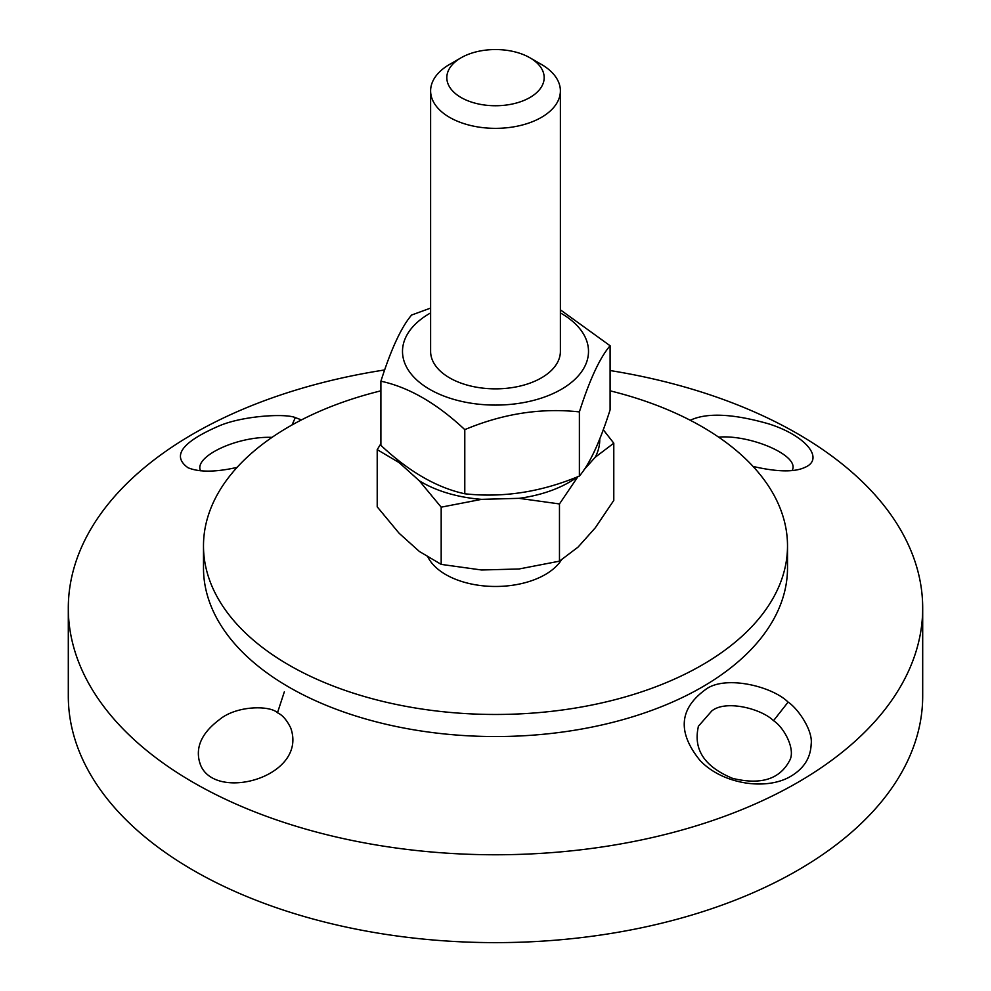 <?xml version="1.0" encoding="UTF-8"?>
<svg xmlns="http://www.w3.org/2000/svg" width="991" height="991" viewBox="0 0 991 991"><rect width="100%" height="100%" fill="white"/><g stroke="black" fill="none" stroke-linecap="round" stroke-linejoin="round"><path stroke-width="1.49" d="M753.049 466.439C777.068 471.964 794.287 472.311 804.704 467.467C825.057 459.18 806.079 435.532 768.409 423.776C732.845 413.668 706.794 412.491 690.256 420.271M718.636 437.142C749.543 434.43 798.585 454.894 792.589 469.523L792.267 470.477M610.097 370.535A427.195 246.635 180 0 1 922.695 608.14A427.195 246.635 180 0 1 797.569 782.531A427.195 246.635 180 0 1 332.022 835.995A427.195 246.635 180 0 1 68.305 608.14A427.195 246.635 180 0 1 384.694 369.94M704.874 690.058C679.108 709.122 677.472 732.547 699.931 760.332C722.34 784.315 766.514 791.029 791.128 776.102C803.961 768.372 810.638 757.743 811.158 744.204C813.153 730.28 797.569 708.156 788.093 702.086C771.617 685.834 723.715 674.586 704.874 690.058M610.097 390.826A292.011 168.581 180 0 1 787.511 545.88L787.511 567.954A292.011 168.581 180 0 1 701.975 687.172A292.011 168.581 180 0 1 383.752 723.715A292.011 168.581 180 0 1 203.489 567.954L203.489 545.88A292.011 168.581 180 0 1 380.903 390.826M284.33 691.842L277.48 712.777C282.385 714.945 286.808 719.999 290.71 727.927C308.486 777.65 211.987 803.354 199.798 762.835C195.177 747.375 201.681 732.993 219.345 719.701C236.651 705.208 270.27 705.357 277.48 712.777M301.425 419.911L295.355 417.607C285.346 413.272 242.337 415.762 218.751 426.068C181.824 442.122 171.592 456.021 188.055 467.764C199.315 472.348 215.654 472.224 237.072 467.393M922.695 608.14L922.695 696.004A427.195 246.635 180 0 1 797.569 870.395A427.195 246.635 180 0 1 332.022 923.86A427.195 246.635 180 0 1 68.305 696.004L68.305 608.14M773.525 720.68C784.253 727.567 796.231 750.162 789.356 761.038C779.471 779.384 760.555 785.157 732.622 778.369C704.341 766.675 692.969 749.27 698.482 726.143L711.724 710.993C725.548 699.559 761.125 708.553 773.525 720.68L788.118 702.099M200.492 470.787L200.17 469.821C195.45 455.984 237.109 436.077 272.029 437.365M561.439 559.952A70.299 40.581 180 0 1 545.211 574.582A70.299 40.581 180 0 1 428.075 557.376M787.511 545.88A292.011 168.581 180 0 1 701.975 665.097A292.011 168.581 180 0 1 383.752 701.64A292.011 168.581 180 0 1 203.489 545.88M461.088 57.775L449.617 64.403A64.886 37.46 0 0 0 430.614 90.899A64.886 37.46 0 0 0 480.189 127.294A64.886 37.46 0 0 0 553.164 108.081A64.886 37.46 0 0 0 560.386 90.899A64.886 37.46 0 0 0 541.383 64.403L529.912 57.775A48.67 28.095 180 0 1 538.745 90.54A48.67 28.095 180 0 1 466.786 100.339A48.67 28.095 180 0 1 461.088 57.775A48.67 28.095 180 0 1 529.912 57.775M396.697 458.907A104.253 60.191 0 0 0 399.076 462.574L377.212 449.629L377.212 506.847L399.076 533.22L419.317 551.43L441.181 564.387L481.614 569.998L519.049 568.983L559.469 561.166L578.038 547.119L595.232 527.881L613.788 500.405L613.788 443.188L595.232 457.235A104.253 60.191 0 0 0 599.741 438.827M377.212 449.629L380.903 443.683M603.246 429.71L613.788 443.188M578.038 476.473L559.469 503.948L519.049 498.337A104.253 60.191 0 0 0 577.716 476.708M441.181 507.169L419.317 480.784A104.253 60.191 0 0 0 481.614 499.353L441.181 507.169L441.181 564.387M399.076 462.574L419.317 480.784M481.614 499.353L519.049 498.337M584.009 469.796L595.232 457.235M559.469 503.948L559.469 561.166M430.614 351.074A64.898 37.46 0 0 0 449.617 377.881A64.898 37.46 0 0 0 520.585 385.945A64.898 37.46 0 0 0 560.386 351.074M430.614 312.921A93.005 53.7 0 0 0 429.301 389.104A93.005 53.7 0 0 0 561.265 389.364A93.005 53.7 0 0 0 560.386 312.921M560.386 309.836L610.097 345.748C599.865 357.701 589.62 379.751 579.388 411.909C541.185 407.722 502.994 413.631 464.791 429.636C436.833 403.399 408.874 387.246 380.903 381.201C391.135 349.055 401.38 326.993 411.612 315.039L430.614 308.09M380.903 381.201L380.903 445.343C408.874 471.58 436.833 487.721 464.791 493.778C502.994 497.965 541.185 492.056 579.388 476.052C589.62 464.085 599.865 442.036 610.097 409.89L610.097 345.748M579.388 411.909L579.388 476.052M464.791 429.636L464.791 493.778M295.33 417.595L292.035 424.966M698.494 726.143L698.135 727.072M200.368 470.49L200.194 469.808M200.43 764.346L199.848 762.822M560.386 351.706L560.386 90.899M430.614 351.706L430.614 90.899"/></g></svg>
